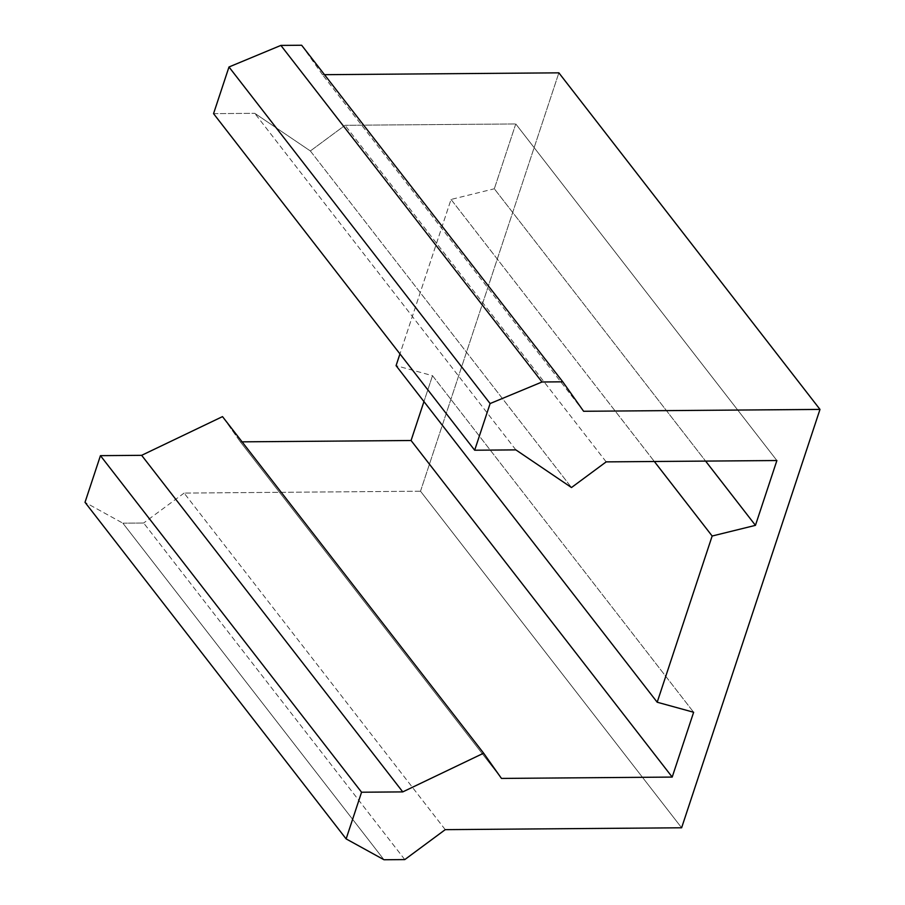 <?xml version="1.0" encoding="UTF-8"?>
<svg xmlns="http://www.w3.org/2000/svg" width="905" height="905" viewBox="0 0 905 905"><rect width="100%" height="100%" fill="white"/><g stroke="black" fill="none" stroke-linecap="round" stroke-linejoin="round"><path stroke-width="0.68" stroke-dasharray="4.53 3.39" d="M242.088 441.844L240.357 441.855L501.472 778.424L240.357 441.855L222.506 416.617L240.357 441.855L242.088 441.844M432.511 375.688L423.947 401.582L432.511 375.688L693.637 712.258L432.511 375.688L396.073 365.654M515.771 123.951L494.322 188.783L705.595 461.086L494.322 188.783L515.771 123.951L776.886 460.532L515.771 123.951L345.043 125.297L515.771 123.951M451.041 199.451L654.338 461.493L451.041 199.451L399.953 353.9L451.041 199.451L494.322 188.783M606.169 461.878L345.043 125.297L606.169 461.878M310.358 150.965L345.043 125.297L310.358 150.965L571.485 487.535L310.358 150.965L254.757 113.317L310.358 150.965M515.873 449.887L254.757 113.317L515.873 449.887M213.557 113.645L254.757 113.317L213.557 113.645M583.612 411.277L322.485 74.708L583.612 411.277M324.499 74.685L322.485 74.708L324.499 74.685M420.508 491.211L558.871 72.841L420.508 491.211L681.623 827.781L420.508 491.211L184.122 493.078L420.508 491.211M445.249 829.647L184.122 493.078L445.249 829.647M404.784 859.592L143.657 523.011L404.784 859.592M122.876 523.181L143.657 523.011L122.876 523.181L383.992 859.75L122.876 523.181L85.013 502.32L122.876 523.181M301.659 45.25L322.485 74.708M184.122 493.078L143.657 523.011"/><path stroke-width="1.36" d="M411.074 440.509L242.088 441.844L411.074 440.509L672.2 777.078L411.074 440.509L423.947 401.582L411.074 440.509M501.472 778.424L672.2 777.078L693.637 712.258L672.2 777.078L501.472 778.424L483.632 753.186L402.77 791.898L361.57 792.226L346.129 838.89L383.992 859.75L404.784 859.592L445.249 829.647L681.623 827.781L819.987 409.411L583.612 411.277L562.786 381.82L542.005 381.989L490.114 403.551L474.673 450.215L515.873 449.887L571.485 487.535L606.169 461.878L776.886 460.532L606.169 461.878M222.506 416.617L483.632 753.186L222.506 416.617L141.644 455.328L100.444 455.656L85.013 502.32L346.129 838.89L85.013 502.32L100.444 455.656L361.57 792.226L100.444 455.656L141.644 455.328L402.77 791.898L141.644 455.328L222.506 416.617M705.595 461.086L755.449 525.352L776.886 460.532L755.449 525.352L705.595 461.086M755.449 525.352L712.156 536.02L654.338 461.493L712.156 536.02L657.188 702.223L693.637 712.258M571.485 487.535L515.873 449.887L474.673 450.215L213.557 113.645L474.673 450.215L490.114 403.551L228.988 66.981L213.557 113.645L228.988 66.981L490.114 403.551L542.005 381.989L280.878 45.408L228.988 66.981L280.878 45.408L542.005 381.989L562.786 381.82L301.659 45.25L280.878 45.408L301.659 45.25L562.786 381.82M558.871 72.841L324.499 74.685L558.871 72.841L819.987 409.411L558.871 72.841M583.612 411.277L819.987 409.411L681.623 827.781L445.249 829.647M404.784 859.592L383.992 859.75L346.129 838.89L361.57 792.226L402.77 791.898L483.632 753.186M657.188 702.223L396.073 365.654L657.188 702.223L712.156 536.02M399.953 353.9L396.073 365.654L399.953 353.9"/></g></svg>
